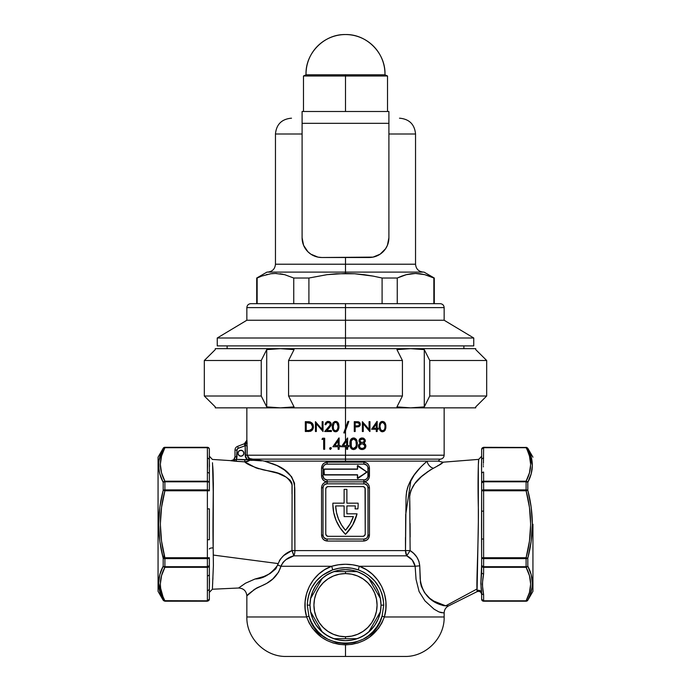 <?xml version="1.0" encoding="UTF-8"?>
<svg xmlns="http://www.w3.org/2000/svg" width="691" height="691" viewBox="0 0 691 691"><rect width="100%" height="100%" fill="white"/><g stroke="black" fill="none" stroke-linecap="round" stroke-linejoin="round"><path stroke-width="1.04" d="M163.983 557.974L163.983 554.018M531.595 576.424L532.364 582.617M528.84 573.66L529.384 575.387M366.74 471.677L366.74 472.324L357.757 478.543L357.342 474.959L324.589 474.959L323.794 474.173L324.286 469.103L357.342 469.042L357.757 465.458L366.912 471.996L357.757 465.458L357.342 469.042L324.589 469.042L357.532 469.241L357.748 465.656L366.714 471.996L357.748 478.345L357.532 474.76L324.355 474.717L323.993 469.828L324.589 469.042A0.786 0.786 0 0 0 323.794 469.828L323.794 474.173A0.786 0.786 0 0 0 324.589 474.959L357.342 474.959L357.757 478.543L366.912 471.996L357.342 465.846L357.955 465.527L357.342 465.846L357.532 469.241L324.589 469.241A0.596 0.596 0 0 0 323.993 469.828L323.993 474.173A0.596 0.596 0 0 0 324.589 474.76L324.589 474.959A0.786 0.786 0 0 1 323.794 474.173M481.636 524.253L481.636 473.551M529.703 595.988L527.812 600.22A1.969 1.969 0 0 1 526.101 601.205L483.614 601.205A1.969 1.969 0 0 1 481.636 599.235L481.636 593.396A3.153 3.11 -0 0 0 477.032 590.632A3.153 3.11 180 0 1 481.636 593.396M159.008 460.543L163.188 448.295A1.969 1.969 0 0 1 164.899 447.31L207.386 447.31A1.969 1.969 0 0 1 209.364 449.28L209.364 457.148M531.992 587.972L532.2 586.365M529.729 452.588L527.812 448.433L531.163 456.777L532.372 465.311L531.163 473.879L527.812 482.361L527.812 490.334L531.163 507.134L532.372 524.253L532.942 524.253L532.942 591.341L532.942 524.253L532.372 524.253L531.163 541.347L527.812 558.181L527.812 566.154L531.163 574.627L532.372 583.204L532.061 587.488L529.729 595.927M161.271 595.927L163.188 600.082L159.837 591.738L158.628 583.204L159.837 574.636L163.188 566.154L163.188 558.181L159.837 541.381L158.628 524.253L158.058 524.253L158.058 591.341L158.058 457.174L158.058 524.253L158.628 524.253L159.837 507.168L163.188 490.334L163.188 482.361L159.837 473.888L158.939 469.604L158.8 462.149M161.668 451.638L161.279 452.579M292.276 556.385L293.83 555.823A7.895 4.31 90 0 0 294.902 550.606A7.895 4.31 -90 0 1 293.83 555.823L291.991 550.606L410.1 550.606L406.766 555.823L405.496 550.606L406.04 497.9L406.602 491.37L408.441 485.237L414.237 474.959L420.828 466.978L427.081 461.122L345.5 461.122L345.5 459.144L440.202 459.144L345.5 459.144L345.5 461.122L264.411 461.122L253.485 459.144L345.5 459.144L345.5 455.205L247.153 455.205L248.717 458.34L252.871 459.144L440.202 459.144L345.5 459.144L345.5 455.205L444.149 455.205L345.5 455.205L345.5 446.732L341.38 446.732L345.5 440.737L345.5 430.718L344.714 432.911L343.781 432.911L345.5 428.118L345.5 407.845L345.5 428.118L347.91 421.406L348.843 421.406L345.5 430.718L345.5 440.737L347.616 437.947L347.616 445.6L348.886 445.6L348.886 446.732L347.616 446.732L347.616 449.28L346.623 449.28L346.623 446.732L345.5 446.732L345.5 455.205L444.149 455.205C443.916 457.597 442.594 458.91 440.202 459.144L438.232 461.122L264.411 461.122L277.151 465.622L284.511 470.061L291.585 476.704L294.521 483.234L294.902 550.606L405.496 550.606A7.895 5.105 -90 0 0 406.766 555.823L412.233 560.03M243.888 453.227A2.963 2.963 0 0 1 240.926 456.19A2.963 2.963 0 0 1 237.972 453.227A2.963 2.963 0 0 1 240.926 450.264A2.963 2.963 0 0 1 243.888 453.227L243.025 451.137L240.926 450.264L238.836 451.137L237.972 453.227L238.836 455.317L240.926 456.19L243.025 455.317L243.888 453.227M346.882 513.828L346.882 505.933L346.882 513.828L357.031 513.828L352.721 524.91L345.5 534.35L340.136 527.915A42.22 42.22 0 0 0 340.136 527.924L336.146 520.556L333.693 512.549L332.863 504.223A42.22 42.22 0 0 0 332.863 504.231A42.22 42.22 0 0 1 332.872 503.169L344.118 503.169L344.118 489.366L346.882 489.366L346.882 503.169L358.128 503.169A42.22 42.22 0 0 1 357.878 508.896L355.096 508.896A39.465 39.465 0 0 0 355.338 505.933L346.882 505.933L346.882 513.828L357.031 513.828A42.22 42.22 0 0 1 345.5 534.35A42.22 42.22 0 0 1 332.872 503.169L344.118 503.169L344.118 489.366L346.882 489.366L346.882 503.169L358.128 503.169A42.22 42.22 0 0 1 357.878 508.896L355.096 508.896A39.465 39.465 0 0 0 355.338 505.933A39.465 39.465 0 0 1 355.096 508.896M442.845 462.305L440.711 464.257L429.992 470.165L421.45 476.626L414.738 483.709L410.756 490.705L409.694 496.276L410.126 550.572L413.788 553.5L416.82 557.084L418.91 561.273L419.739 565.851L420.474 582.651L421.372 586.383L424.568 592.714L429.724 598.302L436.807 603.113L443.302 605.618L448.511 605.929C445.73 607.458 444.278 609.816 444.149 612.986L438.932 611.924L434.069 609.177L424.922 600.85L419.117 591.608L416.051 579.404L415.136 566.266L412.233 560.038L406.766 555.823L293.83 555.823L286.16 559.529L282.982 562.405L280.969 566.266L331.663 566.266A3.947 0.518 -109.6 0 1 332.475 569.954C316.737 576.234 308.333 587.963 307.262 605.152L309.983 605.152L310.665 598.225L312.686 591.556L315.968 585.424L320.391 580.043L325.772 575.62L331.913 572.338L338.573 570.317L345.5 569.634L352.427 570.317L359.087 572.338L365.228 575.62L370.609 580.043L375.032 585.424L378.314 591.556L380.335 598.225L381.017 605.152L383.738 605.152L383.272 599.33L381.89 593.655L379.67 588.361L374.893 581.226L368.657 575.37L363.829 572.295L358.525 569.954L352.099 568.261L345.5 567.691L338.866 568.27L332.475 569.954L322.369 575.353L316.132 581.183L311.356 588.317L309.119 593.655L307.737 599.304L307.262 605.152L308.868 615.88L311.123 621.624L314.232 626.97L318.128 631.764L322.671 635.858L327.81 639.184L336.353 642.544L345.535 643.701L354.664 642.535L363.19 639.184L368.303 635.875L372.872 631.773L376.759 626.987L379.877 621.632L382.132 615.88L383.738 605.152L381.017 605.152L380.335 612.079L378.314 618.739L375.032 624.88L370.609 630.261L365.228 634.683L359.087 637.966L352.427 639.987L345.5 640.669L338.573 639.987L331.913 637.966L325.772 634.683L320.391 630.261L315.968 624.88L312.686 618.739L310.665 612.079L309.983 605.152L307.262 605.152L308.868 615.88A3.947 0.492 -17 0 1 306.649 616.985L246.851 616.985L306.649 616.985L305.163 609.315L305.12 601.438L306.528 593.759L309.318 586.495L313.377 579.922L318.542 574.256L324.727 569.634L331.663 566.266L280.969 566.266L278.594 572.122L272.729 579.015L266.666 583.403L254.824 589.147L246.851 595.892L246.851 616.985L306.649 616.985C300.291 596.523 311.909 573.202 331.663 566.266L338.486 564.772L345.5 564.262L352.488 564.763L359.337 566.266L366.316 569.652L372.484 574.281L377.64 579.948L381.691 586.512L384.464 593.724L385.88 601.438L385.846 609.255L384.351 616.985L444.149 616.985L384.351 616.985L381.898 622.893L378.521 628.352L369.417 637.275L363.976 640.522L358.076 642.906L351.883 644.357L345.5 644.85L339.1 644.357L332.881 642.898L326.99 640.505L321.531 637.232L312.462 628.326L309.093 622.885L306.649 616.985A3.947 0.492 163 0 0 308.868 615.88C317.394 652.054 373.615 652.105 382.132 615.88L383.738 605.152C382.702 587.998 374.297 576.268 358.525 569.954C349.836 566.948 341.155 566.948 332.475 569.954A3.947 0.518 70.4 0 0 331.663 566.266C340.888 563.597 350.112 563.597 359.337 566.266L415.136 566.266L359.337 566.266A3.947 0.518 -70.4 0 0 358.525 569.954A3.947 0.518 109.6 0 1 359.337 566.266C379.152 573.254 390.683 596.514 384.351 616.985L444.149 616.985C444.702 638.069 425.768 656.994 404.693 656.45M310.613 598.492A35.517 35.517 0 0 1 322.291 578.272L327.741 574.394L333.831 571.612A35.517 35.517 0 0 1 357.169 571.612L345.5 571.612L345.5 573.582A31.57 31.57 0 0 1 377.07 605.152A31.57 31.57 0 0 1 345.5 636.722L345.5 638.691L357.169 638.691A35.517 35.517 0 0 1 333.831 638.691L327.741 635.91L322.291 632.032A35.517 35.517 0 0 1 310.613 611.811L309.983 605.152L310.613 598.492L322.291 578.272L310.613 598.492A35.517 35.517 0 0 0 310.613 611.811L313.533 616.864L310.613 611.811A35.517 35.517 0 0 1 310.613 598.492M368.709 578.272A35.517 35.517 0 0 1 380.387 598.492L368.709 578.272A35.517 35.517 0 0 0 357.169 571.612L363.259 574.394L368.709 578.272L377.467 593.431L380.387 598.492L381.017 605.152L380.387 611.811A35.517 35.517 0 0 1 368.709 632.032L380.387 611.811A35.517 35.517 0 0 0 380.387 598.492A35.517 35.517 0 0 1 380.387 611.811L368.709 632.032L363.259 635.91L357.169 638.691A35.517 35.517 0 0 0 368.709 632.032A35.517 35.517 0 0 1 357.169 638.691L333.831 638.691L345.5 638.691L345.5 636.722A31.57 31.57 0 0 1 313.93 605.152A31.57 31.57 0 0 1 345.5 573.582L345.5 571.612L357.169 571.612A35.517 35.517 0 0 1 368.709 578.272M477.075 591.651L476.98 589.008L445.721 605.834L476.98 589.008C476.436 580.423 478.561 541.943 478.397 509.733C477.429 475.823 478.82 453.581 478.656 460.413L478.31 465.484M440.374 464.456L442.784 462.417M481.636 594.476C481.143 591.867 479.623 590.926 477.066 591.651L478.345 522.042L478.327 465.216M209.364 591.461L209.364 574.947M212.474 462.745L213.355 483.208L213.174 547.946A3.153 1.071 0 0 0 209.364 548.991A3.153 1.071 180 0 1 213.174 547.946L213.32 555.072L278.214 563.588L280.365 559.166L283.681 555.573L291.965 550.554L292.112 485.022L291.585 482.37L290.125 480.21L286.247 477.161L277.877 473.283L255.817 467.798L244.709 461.856L230.794 460.724L236.4 459.351L236.987 450.074L237.756 448.502L245.184 445.704L245.694 457.597L247.136 459.584L251.636 460.405M209.364 575.128L209.373 575.663M209.433 578.194L209.494 582.15M209.433 585.735L209.39 587.125M387.357 656.45L286.307 656.45L345.5 656.45L345.5 644.85L345.5 656.45L404.693 656.45L293.295 656.45M212.776 468.861L212.716 467.626M235.009 456.699C234.733 459.221 233.325 460.534 230.785 460.638L212.301 459.429M213.286 493.538L212.586 465.026C214.132 477.066 212.413 516.833 213.174 547.946L213.398 565.488L212.405 588.628M235.545 461.268L230.794 460.724L233.757 459.67L235.009 456.786L236.987 456.786L236.987 450.074A1.969 1.969 0 0 1 238.283 448.217L237.609 446.36A3.947 3.947 0 0 0 235.009 450.074L235.009 456.786C234.733 459.308 233.333 460.629 230.794 460.724M250.626 465.475L247.11 463.445M255.808 467.798L258.875 468.8M291.999 483.657L292.008 493.892M405.47 537.477L405.496 550.606L410.126 550.572L405.496 550.606L406.04 497.9C406.489 479.433 420.042 467.496 427.081 461.122A7.895 6.539 -126.9 0 0 433.188 468.222L433.222 468.204M408.416 485.298L407.267 488.632M414.22 474.985L413.192 476.462M417.295 470.986L416.872 471.504M234.992 457.192L235.009 450.074L236.987 450.074L235.009 450.074A3.947 3.947 0 0 1 237.609 446.36L245.383 443.337L244.329 443.916L245.003 445.773L244.329 443.916L246.929 440.202L245.383 443.337L237.609 446.36L238.283 448.217L245.184 445.704L246.929 440.202L247.153 455.205L345.5 455.205M246.929 440.202L247.128 444.002M330.367 449.409L329.693 448.856L329.892 447.846L331.404 448.148L330.548 449.426L331.404 448.148M330.376 424.421L330.203 423.618L329.719 426.079L324.684 431.521L331.386 431.521L331.386 430.51L326.791 430.51L329.262 427.876L326.791 430.51L331.386 430.51L331.386 431.521L324.684 431.521L330.333 424.87L329.987 423.272L328.234 422.417L326.618 423.056L325.945 424.697L325.064 424.697L325.988 422.356L327.957 421.415L329.927 421.856L331.136 423.462L331.093 425.362L329.262 427.876L331.093 425.362L331.231 423.885L329.521 421.64L327.638 421.458L325.988 422.356L328.277 421.406M309.516 421.795L305.327 421.657L305.327 431.521L305.327 421.657L310.259 421.951L312.678 423.816L313.403 427.228L311.986 430.398L310.294 431.322L305.327 431.521L310.294 431.322L311.986 430.398L310.751 431.184M322.153 421.657L323.034 421.657L323.034 431.521L316.331 423.782L316.331 431.521L315.45 431.521L315.45 421.657L322.153 429.422L322.153 421.657L322.153 429.422L315.45 421.657L315.45 431.521L316.331 431.521L316.331 423.782L323.034 431.521L323.034 421.657L322.153 421.657M338.97 426.597L338.34 429.975L336.837 431.495L334.15 431.409L332.656 429.517L332.44 424.455L334.306 421.691L335.999 421.432L337.597 422.21L338.659 424.015L338.97 426.597L338.331 423.212L337.389 422.028M323.673 449.28L323.673 439.364L321.971 439.364L322.628 438.232L324.666 438.232L324.666 449.28L323.673 449.28L324.666 449.28L324.666 438.232L322.628 438.232L321.971 439.364L323.673 439.364L323.673 449.28M339.117 449.28L338.124 449.28L338.124 446.732L332.881 446.732L338.918 437.947L339.117 445.6L340.387 445.6L340.387 446.732L339.117 446.732L339.117 449.28L339.117 446.732L340.387 446.732L340.387 445.6L339.117 445.6L339.117 437.947L332.881 446.732L338.124 446.732L338.124 449.28L339.117 449.28M481.636 537.987L481.636 537.097M481.567 470.182L481.636 473.81A1.969 1.71 -0 0 1 483.614 472.1L483.614 481.195L526.101 481.195L529.444 472.912L530.662 464.507L529.461 456.034L527.449 450.506M481.636 460.171L481.497 465.639M481.532 463.851L481.558 469.932M481.636 564.763L480.824 583.705L481.48 590.606M483.415 463.376L483.614 447.708L526.101 447.708L483.614 447.31L526.101 447.448L483.614 447.448L483.441 462.633M482.94 589.423L482.292 584.249L482.931 579.084L482.292 584.275L483.614 594.606L483.614 600.807L526.101 600.807L529.444 592.515L530.662 584.12L529.461 575.646L526.101 567.32L483.614 567.32L483.614 573.919A1.969 1.71 180 0 1 481.636 572.208L481.636 539.032L483.614 539.032L483.614 557.741L526.101 557.741L529.444 541.174L530.662 524.374L529.461 507.427L526.101 490.774L483.614 490.774L483.614 539.032L483.614 490.774L526.101 490.774L526.101 481.817L483.614 481.817L483.614 489.893L526.101 489.893L483.614 489.893L483.614 490.774L483.614 481.817L526.101 481.817L526.101 481.195L483.614 481.195L483.614 481.817L483.614 472.1A1.969 1.71 180 0 0 481.636 473.81L481.636 482.905A1.969 1.71 0 0 1 483.614 481.195L481.636 482.905L483.614 481.817A1.969 1.088 180 0 0 481.636 482.905L481.636 490.774A1.969 0.881 0 0 1 483.614 489.893L481.636 490.774L483.614 490.774L481.636 490.774L481.523 525.091L481.636 557.741L483.614 557.741L483.614 566.698L526.101 566.698L526.101 558.622L483.614 558.622L526.101 558.622L526.101 557.741L483.614 557.741L483.614 539.032L481.636 539.032L481.636 511.15L483.614 511.15L481.636 511.15L481.636 514.907M158.058 591.341L163.188 600.22L164.899 601.205L207.386 601.205L209.364 599.235L209.364 588.758L209.364 599.097A1.969 1.969 180 0 1 207.386 601.066L164.899 601.205L207.386 600.807L164.899 600.807L162.981 596.661L164.899 601.066A1.969 1.969 180 0 1 163.188 600.082L158.628 583.213M207.585 465.82L207.386 472.454A1.969 1.71 0 0 1 209.364 474.164L209.364 489.884M209.364 485.531L209.364 481.472M209.364 474.164A1.969 1.71 180 0 0 207.386 472.454L207.386 481.817L207.386 481.195L164.899 481.195L161.539 472.869L160.338 464.395L161.556 455.991L164.899 447.708L207.386 447.708L207.386 481.195L164.899 481.195L164.899 481.817L207.386 481.817L207.386 489.893L164.899 489.893L164.899 490.774L207.386 490.774L207.386 557.741L164.899 557.741L161.539 541.088L160.338 524.141L161.556 507.341L164.899 490.774L207.386 490.774L207.386 481.817L164.899 481.817L164.899 489.893L207.386 489.893A1.969 0.881 0 0 1 209.364 490.774L209.364 449.28A1.969 1.969 0 0 0 207.386 447.31L164.899 447.708L207.386 447.708L207.585 465.337M481.636 449.418L481.636 459.843L481.636 449.418A1.969 1.71 0 0 1 483.614 447.708A1.969 1.71 180 0 0 481.636 449.418A1.969 1.969 0 0 1 483.614 447.448A1.969 1.969 180 0 0 481.636 449.418L483.614 447.31M481.636 457.597L481.567 462.97M481.506 590.796L481.636 592.895A1.969 1.71 0 0 0 483.614 594.606C482.18 587.73 482.18 580.837 483.614 573.919L482.923 579.101M162.981 596.661L160.64 588.248L160.338 583.999L161.556 575.603L164.899 567.32L207.386 567.32L207.386 558.622L164.899 558.622L164.899 566.698L207.386 566.698L164.899 566.698L164.899 567.32L207.386 567.32L207.386 600.807L163.897 600.678M256.085 588.387L257.173 587.782M253.709 589.898L254.798 589.164M369.34 466.891L369.011 478.215L366.886 480.867L363.656 481.86L365.885 482.318L367.759 483.596L369.011 485.514L369.452 487.786L369.452 535.136L368.476 538.427L366.886 540.06L363.656 541.053L327.344 541.053L324.122 540.06L322.524 538.436L321.548 535.136L321.548 487.786L321.989 485.514L323.241 483.596L325.115 482.318L327.344 481.86L325.115 481.411L323.241 480.133L321.661 477.11L321.548 468.057L322.524 464.767L324.114 463.134L327.344 462.132L363.656 462.132L366.878 463.125L368.476 464.758L369.34 466.891M357.377 443.277L356.444 439.571L354.716 438.146L351.754 438.509L350.518 439.994L349.948 445.298L350.527 447.535L351.754 449.012L353.576 449.565L355.424 449.003L356.677 447.543L357.377 443.277L356.677 447.543L354.068 449.53L352.358 449.331L350.959 448.243L349.888 444.244L350.518 439.994L353.092 437.982L354.535 438.085L356.228 439.26L357.359 442.784M377.174 431.521L376.284 431.521L376.284 429.249L371.603 429.249L376.992 421.406L377.174 428.239L378.305 428.239L378.305 429.249L377.174 429.249L377.174 431.521L377.174 429.249L378.305 429.249L378.305 428.239L377.174 428.239L377.174 421.406L371.603 429.249L376.284 429.249L376.284 431.521L377.174 431.521M355.165 431.521L354.276 431.521L354.276 421.657L358.664 421.864L360.08 423.065L360.236 425.164L358.586 426.753L355.165 426.969L355.165 431.521L355.165 426.969L359.182 426.494L360.348 424.309L359.925 422.806L358.456 421.804L354.276 421.657L354.276 431.521L355.165 431.521M369.072 421.657L369.961 421.657L369.961 431.521L363.259 423.782L363.259 431.521L362.369 431.521L362.369 421.657L369.072 429.422L369.072 421.657L369.072 429.422L362.369 421.657L362.369 431.521L363.259 431.521L363.259 423.782L369.961 431.521L369.961 421.657L369.072 421.657M385.889 426.148L385.224 430.044L382.909 431.745L380.283 430.761L379.221 427.479L379.471 423.98L381.277 421.665L384.075 421.864L385.431 423.583L385.898 426.597L385.768 424.818M361.885 437.964L363.932 438.44L365.055 439.666L365.211 441.549L363.751 443.13L365.263 444.27L365.876 445.816L365.055 448.355L362.939 449.504L359.838 448.951L358.396 446.516L358.733 444.728L360.564 443.13L359.216 441.877L359.026 440.193L359.985 438.707L361.6 437.999M266.268 461.726L264.411 461.122C271.572 463.678 295.325 467.954 294.781 490.714L294.902 550.606L291.991 550.606A7.895 1.27 -114.2 0 1 293.83 555.823C287.845 557.292 283.56 560.772 280.969 566.266C275.994 581.52 263.202 584.932 257.199 587.773C250.418 592.368 246.972 595.081 246.851 595.892C246.955 595.098 250.384 592.403 257.13 587.808C263.167 584.932 275.968 581.563 280.969 566.266A7.895 1.589 13.8 0 0 277.739 565.134L278.214 563.588L213.32 555.072M248.717 458.34L247.879 457.468M212.621 584.292L212.698 582.582M212.845 579.706L212.94 577.702M279.328 560.842L279.786 560.047M277.963 564.357L277.739 565.134A7.895 1.589 -166.2 0 1 280.969 566.266M209.364 592.386L212.37 589.233L238.585 588.006L245.521 583.204L254.884 579.067M277.739 565.134C270.958 574.1 263.435 578.721 255.152 578.989L263.832 576.527L269.991 573.625L275.804 568.848L278.214 563.588C280.874 557.257 285.461 552.912 291.965 550.554A7.895 1.27 -114.2 0 1 291.991 550.606A7.895 1.27 65.8 0 0 291.965 550.554L294.902 550.606L291.965 550.554L292.112 485.022C286.506 471.547 270.371 471.798 262.235 469.586C252.604 466.693 246.756 464.11 244.709 461.856L247.473 461.536L249.961 460.284L244.709 461.856L236.27 461.312L236.4 459.351L236.27 461.312M247.153 445.704L245.003 445.773L247.153 445.704L247.153 455.205L249.771 458.91L254.789 459.221M256.085 459.403L258.728 459.93M443.277 612.839L443.924 612.943M441.877 612.71L442.801 612.779M439.917 612.304L441.523 612.684M281.341 565.247L281.539 564.746M282.947 562.448L285.323 560.159M286.16 559.529L289.028 557.827M289.84 557.43L290.876 556.955M405.824 553.396L406.766 555.823L410.126 550.572C415.844 554.182 419.048 559.278 419.739 565.851A7.895 0.475 -3.4 0 0 415.136 566.266C414.082 561.455 411.292 557.974 406.766 555.823L293.83 555.823L286.506 559.295M290.816 656.45L288.855 656.45M402.145 656.45L394.716 656.45M209.364 559.451L209.364 574.178A1.969 1.71 180 0 1 207.386 575.888A1.969 1.71 0 0 0 209.364 574.178L209.364 562.707M209.364 539.723L209.364 508.878L207.386 508.878L209.364 508.878L209.364 539.723L207.386 539.723L209.364 539.723M209.485 466.58L209.364 459.93A1.969 1.71 180 0 0 207.386 458.219A1.969 1.71 0 0 1 209.364 459.93M209.382 472.186L209.425 470.251M445.876 605.826L445.721 605.834C449.435 605.929 449.435 605.929 445.721 605.834L432.816 600.695M436.729 603.07L435.917 602.63M410.152 536.993L410.083 523.424M409.918 509.846L409.772 500.707M410.013 493.339L410.169 492.64M426.736 472.402L428.152 471.4M354.82 539.084L326.187 539.006L323.673 537.33L323.008 535.136L323.008 487.786L323.008 535.136L323.008 487.786L323.673 485.592L324.761 484.503L326.955 483.838L354.82 483.838M336.18 483.838L364.813 483.916L367.327 485.592L367.992 487.786L367.992 535.136L367.327 537.33L366.239 538.419L364.045 539.084L336.18 539.084M364.045 483.838L363.656 481.86L364.045 483.838A3.947 3.947 0 0 1 367.992 487.786L367.992 535.136A3.947 3.947 0 0 1 364.045 539.084L363.656 541.053L364.045 539.084M325.953 534.86L325.772 533.953L326.463 535.629L328.139 536.32L362.861 536.32L364.537 535.629L365.228 533.953L365.228 488.969L364.537 487.293L362.861 486.602L328.139 486.602L326.463 487.293L325.772 488.969L325.772 533.953A2.367 2.367 0 0 0 328.139 536.32A2.367 2.367 0 0 1 325.772 533.953L325.772 488.969A2.367 2.367 0 0 1 328.139 486.602A2.367 2.367 0 0 0 325.772 488.969M328.139 486.602L362.861 486.602A2.367 2.367 0 0 1 365.228 488.969A2.367 2.367 0 0 0 362.861 486.602M365.047 488.062L365.228 533.953A2.367 2.367 0 0 1 362.861 536.32L328.139 536.32M365.047 534.86L364.537 535.629M325.953 488.062L326.463 487.293M346.882 505.933L355.338 505.933L346.882 505.933M344.118 505.933L335.662 505.933L344.118 505.933L344.118 516.592L344.118 505.933L335.662 505.933L336.517 512.575L338.486 518.976L341.509 524.953L345.5 530.334L350.138 523.864L353.386 516.592L344.118 516.592L353.386 516.592A39.465 39.465 0 0 1 345.5 530.334A39.465 39.465 0 0 0 353.386 516.592M335.662 505.942A39.465 39.465 0 0 0 345.5 530.334A39.465 39.465 0 0 1 335.662 505.933M345.5 530.334L341.509 524.953M367.923 535.888L367.992 535.136L369.452 535.136C369.089 538.755 367.154 540.733 363.656 541.053L327.344 541.053L326.955 539.084A3.947 3.947 0 0 1 323.008 535.136L321.548 535.136L323.008 535.136M326.955 539.084L327.344 541.053C323.846 540.742 321.92 538.764 321.548 535.136L321.548 487.786L323.008 487.786A3.947 3.947 0 0 1 326.955 483.838L327.344 481.86L363.656 481.86C367.154 482.18 369.08 484.158 369.452 487.786L369.452 535.136L367.992 535.136M312.868 429.197L311.986 430.407L313.343 427.738L313.256 425.215L312.678 423.816L310.458 422.011M313.429 426.718L313.403 427.237M311.14 423.557L309.939 422.944L311.866 424.326L312.539 426.718L311.01 423.462L306.217 422.667L306.217 430.51L308.765 430.476L306.217 430.51L306.217 422.667L309.542 422.849M309.568 422.857L308.428 422.719L310.492 423.16L311.9 424.386M308.67 430.476L311.157 429.759L312.401 427.876L312.531 426.399L311.935 428.938L309.318 430.424M308.894 421.717L308.108 421.674L308.894 421.717M312.678 423.825L311.719 422.719M313.256 425.215L313.023 424.49L313.256 425.215M313.075 428.731L313.343 427.738M308.385 431.521L308.868 431.512M308.765 430.476L310 430.312M311.935 428.93L311.581 429.387L311.935 428.93M312.401 427.876L312.211 428.429M312.384 425.457L312.531 426.399M311.304 423.687L310.492 423.16M310.224 423.047L309.758 422.901M312.505 426.088L311.866 424.334M310.173 430.26L310.682 430.052M307.348 430.51L308.056 430.502M327.258 422.616L328.234 422.417L326.333 423.419M328.009 422.426L329.711 422.97L327.379 422.564M326.005 424.257L326.247 423.574M325.064 424.697L325.133 424.049L325.064 424.697L325.133 424.049L325.064 424.697L325.945 424.697M325.997 422.356L325.081 424.369M328.51 427.444L329.123 426.788M329.711 422.97L330.203 423.618M327.646 421.458L327.033 421.64M329.935 421.864L329.417 421.596M331.041 423.194L330.756 422.676M331.248 424.602L331.205 423.756M331.093 425.362L330.885 425.846M330.194 425.31L329.719 426.079M334.47 431.564L335.567 431.78L333.943 431.279L334.72 431.65L332.846 429.966L332.345 428.083M332.38 428.316L332.267 426.597L332.38 428.316M338.849 424.87L337.217 421.899L334.712 421.536L332.837 423.229L332.267 426.597M338.149 422.883L338.521 423.609M338.858 428.29L336.992 431.417M336.828 431.504L335.973 431.754M335.567 431.78L337.217 431.279L338.331 429.983M336.007 422.46L334.349 422.849L333.537 423.92L333.157 426.589L334.211 422.961L335.601 422.417L336.863 422.866L335.601 422.417L334.349 422.849L335.265 422.443M333.269 424.896L333.2 425.423M338.08 426.908L337.649 423.937L336.845 422.857L338.089 426.589L338.003 425.241L338.011 427.85L338.072 425.915L337.718 429.068L338.011 427.85L336.923 430.277L336.033 430.718M337.968 428.126L338.072 427.219M336.215 430.666L337.718 429.068L337.148 430.07M335.912 430.743L334.332 430.32L333.528 429.232L333.226 425.241M337.217 421.899L336.431 421.527M338.944 427.47L338.91 427.902M332.846 429.966L333.943 431.279M332.276 427.029L332.293 427.461M332.371 424.87L332.276 426.166M333.304 422.486L332.846 423.22M335.567 421.406L334.314 421.691M337.087 430.13L337.718 429.068M338.037 425.578L337.951 424.922L338.037 425.578M337.873 424.576L336.845 422.857M333.537 423.92L333.33 424.559M333.269 428.282L333.528 429.232L333.269 428.282M333.658 429.526L334.928 430.648L333.658 429.526M335.429 430.752L334.936 430.648M337.813 428.774L337.959 428.161M335.601 430.769L336.759 430.398M334.936 422.529L334.34 422.857M348.843 421.406L347.91 421.406L343.781 432.911L344.714 432.911L348.843 421.406M357.325 421.683L357.903 421.717M358.379 426.805L359.173 426.494M359.458 424.473L358.551 425.742L355.165 425.958L355.165 422.667L358.638 422.927L359.467 424.309L358.957 425.475M355.165 425.958L357.238 425.976L355.165 425.958L355.165 422.667L358.232 422.78L359.45 424.093M359.234 422.141L358.664 421.864M359.83 425.932L360.227 425.172M356.496 426.969L357.126 426.943M358.594 425.725L359.406 424.749M359.406 423.885L357.817 422.711M369.763 431.521L363.259 423.782L369.763 431.521M369.072 429.422L365.176 424.775M371.603 429.249L376.992 421.406L371.603 429.249M376.284 423.954L376.284 428.239L373.347 428.239L376.284 423.954L373.347 428.239L376.284 428.239L376.284 423.954L373.347 428.239M380.922 431.322L379.808 430.035L380.922 431.322L382.494 431.78L381.682 431.668L384.084 431.314L382.494 431.78L384.066 431.322L385.405 429.664M379.808 430.035L379.195 426.597L379.8 423.151L379.299 424.844M379.437 424.136L380.275 422.434L382.494 421.406L381.285 421.665M380.275 422.434L380.914 421.873M382.494 421.406L384.084 421.864L381.674 421.519M384.075 421.864L385.215 423.134M385.768 428.377L384.066 431.322L385.215 430.061M384.749 424.429L383.73 422.823L381.89 422.521L380.482 423.868L380.11 425.665M382.201 422.443L381.311 422.823L382.52 422.417L384.213 423.298L383.445 422.65L384.87 424.905M380.119 425.552L380.482 423.868L381.596 422.65M385.008 426.589L384.878 428.161M384.861 424.87L385.008 426.295M380.145 427.962L380.076 426.589L380.266 428.662L381.311 430.363L383.211 430.64L384.317 429.742L382.874 430.735L384.058 430.078M384.818 428.472L384.317 429.742M380.482 429.31L381.311 430.363L380.266 428.653L380.076 426.589L380.482 429.31M382.201 430.735L381.311 430.363M385.828 427.936L385.872 427.496M381.285 431.521L382.08 431.754M379.195 427.038L379.221 427.479L379.195 427.038M384.991 427.228L384.93 427.85L384.991 427.228M384.965 425.552L384.68 424.196M380.197 424.861L380.888 423.212M381.052 430.148L380.637 429.621M384.55 423.894L382.52 422.417M330.894 447.647L331.309 447.993L330.548 447.578L329.693 448.148L329.901 449.159M332.881 446.732L338.918 437.947L332.881 446.732M338.124 440.798L338.124 445.6L334.833 445.6L338.124 440.798L334.833 445.6L338.124 445.6L338.124 440.798L334.833 445.6M341.38 446.732L346.623 446.732L346.623 449.28L347.616 449.28L347.616 446.732L348.886 446.732L348.886 445.6L347.616 445.6L347.616 437.947L341.38 446.732M346.623 440.798L346.623 445.6L343.332 445.6L346.623 440.798L343.332 445.6L346.623 440.798L343.332 445.6L346.623 445.6L346.623 440.798M350 441.834L349.888 443.173M350.069 441.402L350.19 440.875M350.743 439.58L351.045 439.148M351.754 438.509L353.092 437.982M353.576 437.947L356.34 439.416M350.942 445.22L351.287 446.723L351.296 440.763L353.265 439.113M350.89 442.966L350.968 442.076M356.202 441.696L355.701 440.374M355.148 439.692L354.431 439.243M352.868 439.208L354.362 439.217L355.917 440.798L356.306 445.168L356.297 442.24M356.254 445.479L355.243 447.751L353.611 448.433L352.185 447.932L351.287 446.714L351.667 447.405L350.898 444.641M353.256 448.399L352.203 447.941L353.231 448.399M353.429 448.424L355.805 446.965M356.876 440.409L357.04 440.875M357.359 444.736L357.316 445.22M356.876 447.112L357.04 446.654M356.133 448.364L355.407 449.012M352.082 449.202L352.617 449.426M349.905 442.793L349.888 443.277M350.182 440.884L350.069 441.359M355.571 447.362L353.611 448.433M355.977 446.533L356.254 445.514M356.401 443.76L356.306 445.168M356.159 441.514L355.312 439.839L353.801 439.096L355.908 440.78M350.873 443.38L351.088 446.092L352.185 447.932M350.881 444.408L350.873 443.76M350.95 442.24L350.89 443M352.203 439.571L351.296 440.772M365.254 440.227L365.306 441.065M364.364 442.732L365.211 441.549L363.751 443.13L364.364 442.724L363.751 443.13L364.174 443.354M365.539 444.667L364.071 442.94M365.885 446.066L365.677 447.284L365.885 446.066M364.77 448.649L362.939 449.504L360.952 449.435M358.387 445.902L359.009 444.313L358.491 447.017L359.7 448.848L361.419 449.521M359.009 444.313L360.564 443.13L359.415 442.188M359.389 443.907L359.933 443.492M358.957 440.944L360.564 443.13L360.132 443.363L360.564 443.13M365.055 439.666L363.336 438.146L361.272 438.059L359.596 439.087L358.975 441.16M364.321 440.625L364.183 440.158M361.626 439.122L362.507 439.105L360.141 440.055L361.367 439.174L360.141 440.055L362.127 439.079L363.492 439.407L364.33 440.78L363.665 442.102L361.609 442.56L359.959 441.031M360.477 439.657L359.942 440.651M359.38 445.997L360.158 444.512L362.196 443.76L363.691 444.158L364.9 446.084L364.045 447.82L362.127 448.433L360.261 447.898L359.389 446.438M360.261 447.889L359.389 445.928L359.614 447.155M360.633 444.158L359.89 444.788M359.044 448.148L358.456 446.861M361.022 438.137L359.985 438.707M363.336 438.146L362.766 437.999M360.089 441.419L360.702 442.136L360.089 441.419M361.393 442.508L360.702 442.136L361.393 442.508M363.621 442.128L361.782 442.594M364.002 439.873L364.278 440.392M363.596 439.476L362.516 439.105L363.872 439.726M360.676 439.502L361.367 439.174M361.16 448.312L361.643 448.407M363.786 448.01L361.885 448.424M360.279 444.399L359.389 445.928L360.711 444.114L362.68 443.795L364.364 444.728L364.839 446.585M364.831 445.583L362.68 443.795M361.972 442.62L364.122 441.54M361.186 443.907L360.711 444.114M364.883 446.343L364.883 445.833M363.12 448.304L364.01 447.846M367.992 487.786L369.452 487.786L367.992 487.786M323.146 536.164L323.31 536.648M323.008 487.786L321.548 487.786C321.911 484.158 323.846 482.188 327.344 481.86L326.955 483.838M236.987 456.786L236.65 458.746L236.987 456.786L235.009 456.786M246.817 459.688L236.4 459.351L244.839 459.895L244.709 461.856L244.839 459.895L247.136 459.584L245.184 455.205L245.184 445.704L246.825 441.333M237.341 448.943L237.756 448.502M245.314 456.423L245.694 457.597M246.307 458.66L247.136 459.584L249.753 458.919L247.136 459.584L249.961 460.284A0.786 0.777 -80.8 0 0 249.771 458.91L249.753 458.919A0.786 0.777 99.2 0 1 249.987 460.275L255.238 460.353L247.136 459.584L245.348 456.578M243.664 452.095L243.025 451.137M242.066 450.497L239.794 450.497M239.794 455.965L240.926 456.19M245.383 443.337L246.212 442.473M481.636 456.233L478.733 459.377L442.888 462.201L438.232 461.122L427.081 461.122A7.895 6.539 53.1 0 0 433.188 468.222C425.898 473.231 411.957 480.392 409.694 496.276L410.126 550.572L405.496 550.606L405.695 514.648L410.929 480.107M415.136 566.266A7.895 0.475 176.6 0 1 419.739 565.851L420.163 578.678C422.797 601.731 441.981 605.541 445.721 605.834M441.523 463.696C444.382 461.355 443.475 461.882 438.785 465.268L437.576 465.794M406.766 555.823L407.388 554.787M257.605 460.491L259.963 460.716M255.238 460.353L256.404 460.405M261.509 460.862L254.107 460.361L253.485 459.144A0.786 0.743 -90 0 1 254.107 460.361M384.351 616.985A3.947 0.492 17 0 1 382.132 615.88A3.947 0.492 -163 0 0 384.351 616.985C377.39 634.692 364.442 643.977 345.5 644.85C326.498 643.934 313.55 634.649 306.649 616.985M231.52 460.742L236.4 459.351L232.936 460.5M247.153 455.205L245.184 455.205L247.153 455.205M234.957 459.783L234.284 460.033M245.184 455.205L245.296 456.319M248.415 459.411L249.753 458.919L249.961 460.284A0.786 0.769 81.5 0 0 249.753 458.919L249.771 458.91A0.786 0.777 -80.8 0 1 249.978 460.284A0.786 0.777 99.2 0 0 249.771 458.91M246.765 441.635L245.426 444.978M253.485 459.144L264.411 461.122M207.576 464.067L207.559 463.557M160.649 460.223L160.459 461.873M160.338 464.456L160.442 466.909M160.649 468.679L161.193 471.521M161.616 473.128L162.16 474.855M207.43 577.711L207.386 601.066L209.364 599.097L207.386 600.807A1.969 1.71 -0 0 0 209.364 599.097M160.649 579.827L160.442 581.606M160.338 584.059L160.442 586.512M160.649 588.291L161.184 591.116M161.616 592.731L162.186 594.545M159.016 578.41L158.861 579.473M483.406 466.857L483.389 466.365M483.38 465.112L483.38 464.654M528.814 453.978L529.384 455.775M529.807 457.39L530.351 460.215M530.558 462.003L530.662 464.395M530.498 467.496L530.351 468.679M529.807 577.002L530.351 579.827M530.558 581.606L530.662 584.059M530.498 587.108L530.351 588.291M531.984 470.105L532.139 469.042M532.372 465.311L527.812 448.442M209.364 476.315L209.364 490.774L207.386 490.774L209.364 490.774A1.969 0.881 180 0 0 207.386 489.893L207.386 557.741L209.364 557.741A1.969 0.881 180 0 1 207.386 558.622L207.386 557.741L164.899 557.741L164.899 558.622L207.386 558.622L207.386 575.888M207.386 447.708L207.386 447.448A1.969 1.969 0 0 1 209.364 449.418A1.969 1.969 180 0 0 207.386 447.448L207.386 447.708A1.969 1.71 0 0 1 209.364 449.418A1.969 1.71 180 0 0 207.386 447.708M209.494 581.969L209.373 587.419M207.386 481.195A1.969 1.71 0 0 1 209.364 482.905A1.969 1.71 180 0 0 207.386 481.195M207.386 481.817A1.969 1.088 0 0 1 209.364 482.905A1.969 1.088 180 0 0 207.386 481.817M209.364 588.758A1.969 1.71 180 0 1 207.386 590.468A1.969 1.71 -0 0 0 209.364 588.758L209.364 574.178M209.364 565.609A1.969 1.71 180 0 1 207.386 567.32L209.364 565.609L207.386 566.698A1.969 1.088 0 0 0 209.364 565.609L209.364 557.741L207.386 557.741L207.386 558.622L209.364 557.741M526.101 601.066L483.614 600.807L526.101 601.205A1.969 1.969 0 0 0 527.812 600.22L527.812 600.082A1.969 1.969 180 0 1 526.101 601.066A1.969 1.969 -0 0 0 527.812 600.082L526.101 601.066M526.101 567.32L526.101 566.698L483.614 566.698L483.614 567.32L526.101 567.32C532.105 578.54 532.105 589.699 526.101 600.807A1.969 1.658 27.3 0 0 527.812 600.082C533.815 588.896 533.815 577.581 527.812 566.154A1.969 1.658 152.7 0 1 526.101 567.32L527.812 566.154A1.969 1.088 180 0 1 526.101 566.698L526.101 567.32M526.101 447.708L526.101 447.448A1.969 1.969 0 0 1 527.812 448.433L527.103 447.837L527.812 448.433A1.969 1.658 152.7 0 0 526.101 447.708C532.105 458.928 532.105 470.087 526.101 481.195L526.101 490.774C532.105 513.206 532.105 535.534 526.101 557.741L526.101 566.698A1.969 1.088 0 0 0 527.812 566.154L527.812 558.181A1.969 0.881 180 0 1 526.101 558.622A1.969 0.881 -0 0 0 527.812 558.181L526.101 557.741L527.812 558.181C530.748 547.056 532.269 535.75 532.372 524.253C532.269 512.765 530.748 501.459 527.812 490.334L526.101 490.774L527.812 490.334A1.969 0.881 180 0 0 526.101 489.893A1.969 0.881 0 0 1 527.812 490.334L527.812 482.361A1.969 1.088 180 0 0 526.101 481.817A1.969 1.088 0 0 1 527.812 482.361L526.101 481.195A1.969 1.658 27.3 0 1 527.812 482.361C533.815 470.942 533.815 459.636 527.812 448.433A1.969 1.969 180 0 0 526.101 447.448L527.103 447.837M163.188 600.082L163.491 600.427L163.188 600.082A1.969 1.969 -0 0 0 164.899 601.066L164.899 600.807C158.895 589.587 158.895 578.427 164.899 567.32A1.969 1.658 -152.7 0 1 163.188 566.154C157.185 577.572 157.185 588.879 163.188 600.082A1.969 1.658 -27.3 0 0 164.899 600.807M164.899 566.698A1.969 1.088 180 0 1 163.188 566.154L164.899 567.32L164.899 558.622A1.969 0.881 180 0 1 163.188 558.181L163.188 566.154A1.969 1.088 -0 0 0 164.899 566.698M163.491 558.103L163.188 558.181A1.969 0.881 0 0 0 164.899 558.622L164.899 557.741L163.491 558.103M159.405 472.091L158.636 465.898M163.188 558.181L164.899 557.741C158.895 535.309 158.895 512.981 164.899 490.774L163.188 490.334C160.252 501.459 158.731 512.765 158.628 524.253C158.731 535.75 160.252 547.056 163.188 558.181M164.899 489.893A1.969 0.881 180 0 0 163.188 490.334L164.899 490.774L164.899 481.817A1.969 1.088 180 0 0 163.188 482.361L163.188 490.334A1.969 0.881 0 0 1 164.899 489.893M164.899 447.31A1.969 1.969 0 0 0 163.188 448.295L163.188 448.433A1.969 1.969 0 0 1 164.899 447.448L164.899 447.31M164.372 447.708L164.899 447.448A1.969 1.969 180 0 0 163.188 448.433L164.372 447.708M163.491 481.929L163.188 482.361A1.969 1.088 0 0 1 164.899 481.817L164.899 481.195L163.491 481.929M164.899 447.708A1.969 1.658 -152.7 0 0 163.188 448.433C157.185 459.619 157.185 470.925 163.188 482.361A1.969 1.658 -27.3 0 1 164.899 481.195C158.895 469.975 158.895 458.815 164.899 447.708M481.636 459.843A1.969 1.71 -0 0 1 483.614 458.133A1.969 1.71 180 0 0 481.636 459.843L481.567 469.828M481.636 557.741L483.614 558.622L483.614 557.741L481.636 557.741L481.636 565.609A1.969 1.088 0 0 0 483.614 566.698L483.614 558.622A1.969 0.881 180 0 1 481.636 557.741M481.636 565.609L483.614 567.32L483.614 566.698L481.636 565.609A1.969 1.71 180 0 0 483.614 567.32L483.614 573.919A1.969 1.71 0 0 1 481.636 572.208C480.763 580.621 480.763 587.514 481.636 592.895L481.636 599.097A1.969 1.71 0 0 0 483.614 600.807L483.614 594.606A1.969 1.71 180 0 1 481.636 592.895M481.636 599.097L483.614 601.066L481.636 599.235A1.969 1.969 0 0 0 483.614 601.205L483.614 601.066A1.969 1.969 180 0 1 481.636 599.097M480.824 583.705L481.636 572.718M323.008 468.057L321.548 468.057L323.008 468.057A3.947 3.947 0 0 1 326.955 464.11L327.344 462.132L363.656 462.132L364.045 464.11A3.947 3.947 0 0 1 367.992 468.057L367.992 475.944A3.947 3.947 0 0 1 364.045 479.891L326.955 479.891A3.947 3.947 0 0 1 323.008 475.944L324.165 478.733L326.955 479.891L364.813 479.813L366.835 478.733L367.914 476.712L367.914 467.28L366.835 465.259L364.045 464.11L326.187 464.179L324.165 465.259L323.086 467.28L323.008 475.944L323.008 468.057L323.008 475.944L321.548 475.944L321.548 468.057C321.911 464.43 323.846 462.46 327.344 462.132L326.955 464.11L354.82 464.11M336.18 464.11L326.955 464.11M326.955 479.891L327.344 481.86L326.955 479.891L336.18 479.891M354.82 479.891L364.045 479.891L363.656 481.86L327.344 481.86C323.846 481.549 321.92 479.571 321.548 475.944L323.008 475.944M324.027 469.267A0.786 0.786 0 0 0 323.794 469.828M324.589 474.959L357.532 474.76L357.342 478.146L357.955 478.474L357.342 478.146L366.74 472.324M323.146 476.971L323.31 477.464M364.045 464.11L363.656 462.132C367.154 462.452 369.08 464.421 369.452 468.057L367.992 468.057L369.452 468.057L369.452 475.944L367.992 475.944L369.452 475.944C369.089 479.563 367.154 481.541 363.656 481.86L364.045 479.891M367.923 476.695L367.992 475.952M412.924 273.567L410.946 273.766M407.707 274.336L407.016 274.5M416.621 273.481L415.559 273.463M433.853 278.024L429.31 276.089L433.853 278.024L433.853 303.669L433.853 278.024L424.732 274.655L429.31 276.089M420.111 273.757L424.732 274.655L415.49 273.463L420.111 273.757M410.895 273.774L415.49 273.463L406.325 274.664L410.895 273.774M401.782 276.098L406.325 274.664L397.256 278.024L401.782 276.098M382.097 278.024L397.256 278.024L397.256 303.669L397.256 278.024L382.097 278.024L373.105 276.106L382.097 278.024L382.097 303.669L382.097 278.024M363.984 274.673L373.105 276.106L354.742 273.766L363.984 274.673M345.5 273.463L354.742 273.766L336.292 273.766L327.119 274.655L308.903 278.024L308.903 303.669L308.903 278.024L293.744 278.024L284.614 274.655L275.372 273.463L270.786 273.774L261.673 276.098L257.147 278.024L257.147 303.669L257.147 278.024L261.673 276.098L270.786 273.774L275.372 273.463L284.614 274.655L293.744 278.024L293.744 303.669L293.744 278.024L308.903 278.024L327.119 274.655L345.5 273.463L345.5 272.107L345.5 273.463M424.032 272.107L345.5 272.107L424.032 272.107L434.285 278.024L434.285 303.669M444.149 307.616C443.916 305.223 442.594 303.91 440.202 303.669L345.5 303.669L440.202 303.669L345.5 303.669L345.5 307.616L444.149 307.616L345.5 307.616L345.5 320.244L444.149 320.244L246.851 320.244L345.5 320.244L345.5 307.616L246.851 307.616L246.851 320.244L345.5 320.244L345.5 348.653L345.5 345.897L473.75 345.897L473.75 338.003L345.5 338.003L473.75 338.003L444.149 320.244L246.851 320.244L217.25 338.003L345.5 338.003L345.5 320.244L444.149 320.244L444.149 307.616L345.5 307.616L345.5 303.669L251.248 303.669M291.507 118.204L291.239 118.204C281.652 119.146 276.391 124.406 275.459 133.994L302.097 133.994L275.459 133.994L275.459 264.212L345.5 264.212L345.5 257.501L345.5 272.107L345.5 264.212L275.459 264.212L415.541 264.212C416.017 269.006 418.642 271.632 423.436 272.107M388.903 133.994L415.541 133.994L388.903 133.994M415.541 264.212L415.541 133.994C414.609 124.406 409.348 119.146 399.761 118.204L399.493 118.204M266.968 272.107L345.5 272.107L266.968 272.107L256.715 278.024L256.715 303.669M275.441 273.463L276.512 273.481M280.045 273.766L283.137 274.301M345.5 264.212L415.541 264.212L345.5 264.212M345.5 303.669L250.798 303.669L345.5 303.669M345.5 307.616L246.851 307.616L345.5 307.616M261.751 276.072L257.147 278.024M267.382 274.387L266.363 274.629M272.859 273.558L270.898 273.757M333.831 571.612L345.5 571.612L333.831 571.612A35.517 35.517 0 0 0 322.291 578.272A35.517 35.517 0 0 1 333.831 571.612M322.291 632.032L313.533 616.864L322.291 632.032A35.517 35.517 0 0 0 333.831 638.691A35.517 35.517 0 0 1 322.291 632.032M345.5 573.582L339.341 574.186L333.416 575.983L327.957 578.903L323.181 582.833L319.251 587.609L316.331 593.068L314.535 598.993L313.93 605.152L314.535 611.31L316.331 617.236L319.251 622.686L323.181 627.471L327.957 631.401L333.416 634.321L339.341 636.117L345.5 636.722L351.659 636.117L357.584 634.321L363.043 631.401L367.819 627.471L371.749 622.686L374.669 617.236L376.465 611.31L377.07 605.152L376.465 598.993L374.669 593.068L371.749 587.609L367.819 582.833L363.043 578.903L357.584 575.983L351.659 574.186L345.5 573.582M306.044 74.783L384.956 74.783C385.941 53.432 366.869 33.98 345.5 34.55C324.131 33.98 305.059 53.432 306.044 74.783A39.465 39.465 0 0 1 345.5 34.55A39.465 39.465 0 0 1 384.956 74.783L345.5 74.783L345.5 75.984L387.521 75.984L345.5 75.984L345.5 111.501L345.5 75.984L303.479 75.984L345.5 75.984L345.5 74.783L306.044 74.783L303.479 75.984L303.479 111.501M380.136 254.176A19.728 19.728 0 0 1 369.175 257.501A19.728 19.728 0 0 0 388.903 237.773L388.903 123.335L302.097 123.335L302.097 237.773A19.728 19.728 0 0 0 321.825 257.501A19.728 19.728 0 0 1 310.864 254.176L307.875 251.723L303.591 245.322L302.097 237.773L302.097 111.501L388.903 111.501L388.903 123.335L388.903 111.501L302.097 111.501L302.097 123.335L388.903 123.335L388.903 237.773L387.409 245.322L385.578 248.734L380.136 254.176L373.028 257.121L321.825 257.501L369.175 257.501L321.825 257.501L317.972 257.121L310.864 254.176L314.275 255.998M385.578 248.743A19.728 19.728 0 0 0 388.532 241.617M302.468 241.617A19.728 19.728 0 0 0 305.422 248.743M217.25 345.897L345.5 345.897L345.5 338.003L217.25 338.003L217.25 345.897L473.75 345.897M294.064 406.895L280.391 407.845L345.5 407.845L345.5 396.012L288.579 396.012L294.064 406.895L280.391 407.845L266.717 406.895L261.241 396.012L261.241 360.495L204.32 360.495L204.32 396.012L261.241 396.012L204.32 396.012L215.281 406.895L215.281 407.845L280.391 407.845L215.281 407.845L215.281 406.895L204.32 396.012L204.32 360.495L215.281 349.611L204.32 360.495L215.281 349.611L204.32 360.495L261.241 360.495L266.717 349.611L266.717 406.895L272.496 407.526L266.717 406.895L261.241 396.012L266.717 406.895L266.717 349.611L280.391 348.653L475.719 348.653L410.609 348.653L424.283 349.611L429.759 360.495L429.759 396.012L486.68 396.012L486.68 360.495L429.759 360.495L429.759 396.012L424.283 406.895L410.609 407.845L396.936 406.895L402.421 396.012L402.421 360.495L288.579 360.495L288.579 396.012L345.5 396.012L345.5 360.495L345.5 396.012L402.421 396.012L345.5 396.012L345.5 407.845L475.719 407.845L475.719 406.895L486.68 396.012L429.759 396.012L424.283 406.895L429.759 396.012L424.283 406.895L424.283 349.611L424.283 406.895L410.609 407.845L280.391 407.845L266.717 406.895L261.241 396.012L261.241 360.495L266.717 349.611L280.391 348.653L294.064 349.611L288.579 360.495L288.579 396.012L294.064 406.895M418.504 407.526L424.283 406.895L418.504 407.526M485.263 397.42L482.465 400.193M475.719 407.845L410.609 407.845L396.936 406.895L402.421 396.012L402.421 360.495L396.936 349.611L410.609 348.653L215.281 348.653L280.391 348.653L294.064 349.611L288.579 360.495L402.421 360.495L396.936 349.611L410.609 348.653L424.283 349.611L429.759 360.495L486.68 360.495L475.719 349.611L486.68 360.495L475.719 349.611L475.719 348.653L475.719 349.611L486.68 360.495L486.68 396.012L475.719 406.895L475.719 407.845M208.535 400.193L205.737 397.42M215.281 348.653L215.281 349.611L215.281 348.653M527.812 600.22L532.942 591.341M163.188 448.295L158.058 457.174M246.851 616.985C246.298 638.069 265.232 656.994 286.307 656.45M244.251 443.942L246.851 440.236L246.851 407.845M526.101 601.205L483.614 601.205M444.149 407.845L444.149 455.205M444.149 612.986L444.149 616.985M212.301 459.351L209.364 456.198M477.066 591.651L448.511 605.929M238.585 588.006C243.569 588.3 246.324 590.935 246.851 595.892M526.101 447.31L527.812 448.295L532.942 457.174M275.459 264.212C274.983 269.006 272.358 271.632 267.564 272.107M246.851 307.616C247.084 305.223 248.406 303.91 250.798 303.669M384.956 74.783L387.521 75.984L387.521 111.501M463.886 348.653L463.886 345.897M227.114 348.653L227.114 345.897"/></g></svg>
